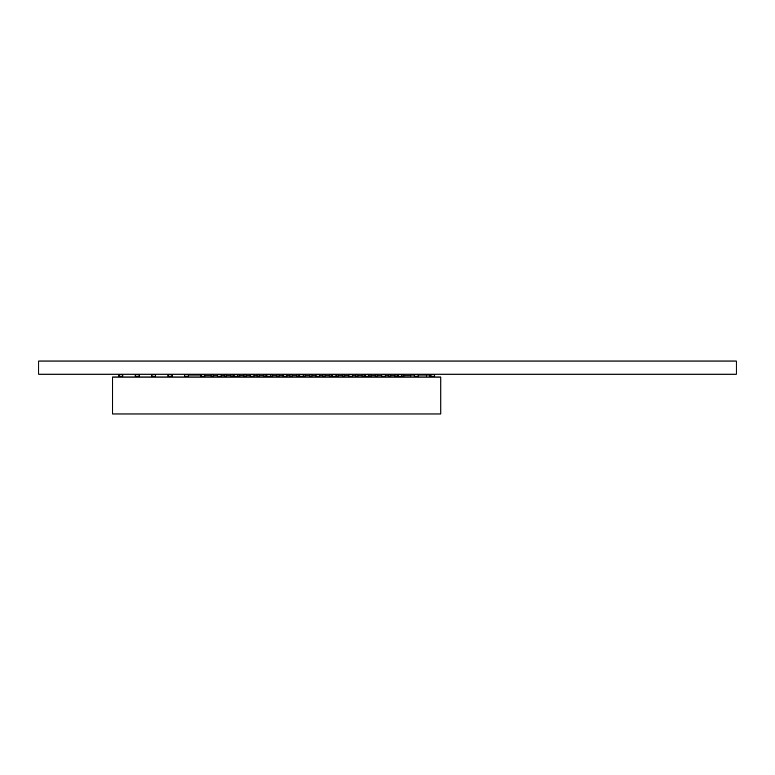 <?xml version="1.0" encoding="UTF-8"?>
<svg xmlns="http://www.w3.org/2000/svg" width="775" height="775" viewBox="0 0 775 775"><rect width="100%" height="100%" fill="white"/><g stroke="black" fill="none" stroke-linecap="round" stroke-linejoin="round"><path stroke-width="1.16" d="M440.839 377.037L440.839 413.966L112.608 413.966L112.608 377.037L440.839 377.037M332.107 377.037L332.107 374.577L336.214 374.577L336.214 377.037M348.517 377.037L348.517 374.577L352.625 374.577L352.625 377.037M381.348 377.037L381.348 374.577L385.446 374.577L385.446 377.037M364.938 377.037L364.938 374.577L369.036 374.577L369.036 377.037M315.696 377.037L315.696 374.577L319.804 374.577L319.804 377.037M282.875 377.037L282.875 374.577L286.983 374.577L286.983 377.037M299.286 377.037L299.286 374.577L303.393 374.577L303.393 377.037M266.464 377.037L266.464 374.577L270.562 374.577L270.562 377.037M151.58 377.037L151.58 374.577L155.688 374.577L155.688 377.037M167.991 377.037L167.991 374.577L172.098 374.577L172.098 377.037M184.402 377.037L184.402 374.577L188.509 374.577L188.509 377.037M233.643 377.037L233.643 374.577L237.741 374.577L237.741 377.037M200.812 377.037L200.812 374.577L204.92 374.577L204.92 377.037M217.233 377.037L217.233 374.577L221.33 374.577L221.33 377.037M250.054 377.037L250.054 374.577L254.152 374.577L254.152 377.037M397.759 377.037L397.759 374.577L401.857 374.577L401.857 377.037M118.759 377.037L118.759 374.577L122.857 374.577L122.857 377.037M135.17 377.037L135.17 374.577L139.267 374.577L139.267 377.037M430.58 377.037L430.58 374.577L434.688 374.577L434.688 377.037M414.17 377.037L414.17 374.577L418.267 374.577L418.267 377.037M335.808 374.577L336.214 376.214M332.107 376.214L335.808 376.214M332.523 374.577L332.523 376.214M352.218 374.577L352.625 376.214M348.517 376.214L352.218 376.214M348.934 374.577L348.934 376.214M385.039 374.577L385.446 376.214M381.348 376.214L385.039 376.214M381.755 374.577L381.755 376.214M368.629 374.577L369.036 376.214M364.938 376.214L368.629 376.214M365.345 374.577L365.345 376.214M319.387 374.577L319.804 376.214M315.696 376.214L319.387 376.214M316.113 374.577L316.113 376.214M286.566 374.577L286.983 376.214M282.875 376.214L286.566 376.214M283.282 374.577L283.282 376.214M302.977 374.577L303.393 376.214M299.286 376.214L302.977 376.214M299.692 374.577L299.692 376.214M270.155 374.577L270.562 376.214M266.464 376.214L270.155 376.214M266.871 374.577L266.871 376.214M155.271 374.577L155.688 376.214M151.58 376.214L155.271 376.214M151.987 374.577L151.987 376.214M171.682 374.577L172.098 376.214M167.991 376.214L171.682 376.214M168.407 374.577L168.407 376.214M188.093 374.577L188.509 376.214M184.402 376.214L188.093 376.214M184.818 374.577L184.818 376.214M237.334 374.577L237.741 376.214M233.643 376.214L237.334 376.214M234.05 374.577L234.05 376.214M204.513 374.577L204.92 376.214M200.812 376.214L204.513 376.214M201.229 374.577L201.229 376.214M220.923 374.577L221.33 376.214M217.233 376.214L220.923 376.214M217.639 374.577L217.639 376.214M253.745 374.577L254.152 376.214M250.054 376.214L253.745 376.214M250.461 374.577L250.461 376.214M401.45 374.577L401.857 376.214M397.759 376.214L401.45 376.214M398.166 374.577L398.166 376.214M122.45 374.577L122.857 376.214M118.759 376.214L122.45 376.214M119.166 374.577L119.166 376.214M138.861 374.577L139.267 376.214M135.17 376.214L138.861 376.214M135.577 374.577L135.577 376.214M434.271 374.577L434.688 376.214M430.58 376.214L434.271 376.214M430.987 374.577L430.987 376.214M417.861 374.577L418.267 376.214M414.17 376.214L417.861 376.214M414.577 374.577L414.577 376.214M211.071 374.984L211.071 376.631L213.532 376.631L213.532 374.984L211.071 374.984M403.911 375.807L410.886 375.807M390.784 375.807L394.882 375.807M385.446 375.807L388.323 375.807M377.657 375.807L381.348 375.807M375.187 375.807L371.089 375.807M362.061 375.807L357.963 375.807M352.625 375.807L355.493 375.807M344.827 375.807L348.517 375.807M338.268 375.807L342.366 375.807M325.132 375.807L329.239 375.807M319.804 375.807L322.671 375.807M312.005 375.807L315.696 375.807M305.437 375.807L309.545 375.807M292.311 375.807L296.418 375.807M286.983 375.807L289.85 375.807M279.184 375.807L282.875 375.807M272.616 375.807L276.723 375.807M259.489 375.807L263.587 375.807M254.152 375.807L257.029 375.807M246.363 375.807L250.054 375.807M239.795 375.807L243.892 375.807M226.668 375.807L230.766 375.807M221.33 375.807L224.208 375.807M213.532 375.807L217.233 375.807M204.92 375.807L211.071 375.807M224.208 374.984L224.208 376.631L226.668 376.631L226.668 374.984L224.208 374.984M230.766 374.984L230.766 376.631L233.227 376.631L233.227 374.984L230.766 374.984M237.741 376.631L239.795 376.631L239.795 374.984L237.741 374.984M243.892 374.984L243.892 376.631L246.363 376.631L246.363 374.984L243.892 374.984M257.029 376.631L259.489 376.631L259.489 374.984L257.029 374.984L257.029 376.631M263.587 374.984L263.587 376.631L266.058 376.631L266.058 374.984L263.587 374.984M270.562 376.631L272.616 376.631L272.616 374.984L270.562 374.984M276.723 374.984L276.723 376.631L279.184 376.631L279.184 374.984L276.723 374.984M289.85 374.984L289.85 376.631L292.311 376.631L292.311 374.984L289.85 374.984M296.418 374.984L296.418 376.631L298.879 376.631L298.879 374.984L296.418 374.984M303.393 376.631L305.437 376.631L305.437 374.984L303.393 374.984M309.545 374.984L309.545 376.631L312.005 376.631L312.005 374.984L309.545 374.984M322.671 374.984L322.671 376.631L325.132 376.631L325.132 374.984L322.671 374.984M329.239 374.984L329.239 376.631L331.7 376.631L331.7 374.984L329.239 374.984M336.214 376.631L338.268 376.631L338.268 374.984L336.214 374.984M342.366 374.984L342.366 376.631L344.827 376.631L344.827 374.984L342.366 374.984M355.493 374.984L355.493 376.631L357.963 376.631L357.963 374.984L355.493 374.984M362.061 374.984L362.061 376.631L364.521 376.631L364.521 374.984L362.061 374.984M375.187 376.631L377.657 376.631L377.657 374.984L375.187 374.984L375.187 376.631M369.036 374.984L371.089 374.984L371.089 376.631L369.036 376.631M388.323 374.984L388.323 376.631L390.784 376.631L390.784 374.984L388.323 374.984M394.882 374.984L394.882 376.631L397.343 376.631L397.343 374.984L394.882 374.984M401.857 374.984L403.911 374.984L403.911 376.631L401.857 376.631M414.17 374.984L410.886 374.984L410.886 377.037M200.812 374.984L188.509 374.984M426.483 377.037L426.483 374.984L429.757 374.984L429.757 377.037M426.483 374.984L418.267 374.984M196.027 374.17L196.307 374.984M421.145 374.984L421.145 374.17M425.243 374.17L425.243 374.984M38.75 361.034L38.75 374.17L736.25 374.17L736.25 361.034L38.75 361.034"/></g></svg>
